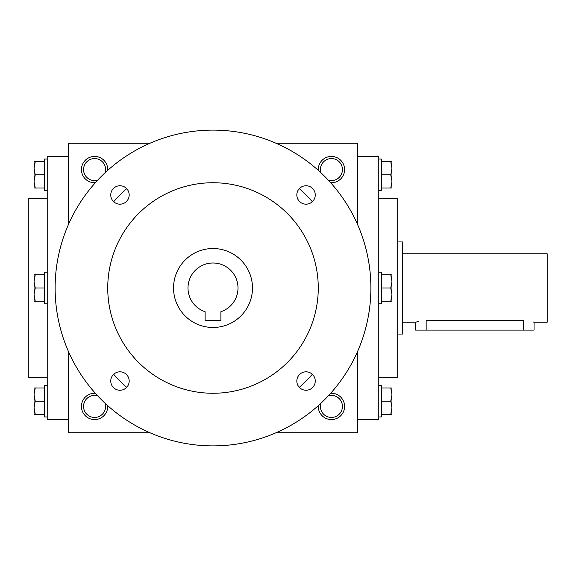 <?xml version="1.0" encoding="UTF-8"?>
<svg xmlns="http://www.w3.org/2000/svg" width="576" height="576" viewBox="0 0 576 576"><rect width="100%" height="100%" fill="white"/><g stroke="black" fill="none" stroke-linecap="round" stroke-linejoin="round"><path stroke-width="0.86" d="M320.839 172.678A11.023 11.023 0 0 1 329.861 158.674A11.023 11.023 0 0 1 342.439 169.582A11.023 11.023 0 0 1 328.327 180.158M149.904 143.266L68.27 143.266L68.27 224.899M68.27 351.101L68.27 432.734L149.904 432.734M357.732 224.899L357.732 143.266L276.106 143.266M276.106 432.734L357.732 432.734L357.732 351.101M318.283 170.338A13.154 13.154 0 0 1 331.042 156.434A13.154 13.154 0 0 1 344.578 169.582A13.154 13.154 0 0 1 330.667 182.722M107.719 170.338A13.154 13.154 0 0 0 94.961 156.434A13.154 13.154 0 0 0 81.432 169.582A13.154 13.154 0 0 0 95.342 182.722M330.667 393.278A13.154 13.154 0 0 1 344.578 406.418A13.154 13.154 0 0 1 331.042 419.566A13.154 13.154 0 0 1 318.283 405.662M95.342 393.278A13.154 13.154 0 0 0 81.432 406.418A13.154 13.154 0 0 0 94.961 419.566A13.154 13.154 0 0 0 107.719 405.662M378.785 377.467L397.21 377.467L397.21 198.533L378.785 198.533M357.732 419.573L378.785 419.573L378.785 156.427L357.732 156.427M68.27 419.573L47.218 419.573L47.218 156.427L68.27 156.427M47.218 377.467L28.8 377.467L28.8 198.533L47.218 198.533M97.682 395.842A11.023 11.023 0 0 0 83.563 406.418A11.023 11.023 0 0 0 96.149 417.326A11.023 11.023 0 0 0 105.163 403.322M328.327 395.842A11.023 11.023 0 0 1 342.439 406.418A11.023 11.023 0 0 1 329.861 417.326A11.023 11.023 0 0 1 320.839 403.322M105.163 172.678A11.023 11.023 0 0 0 96.149 158.674A11.023 11.023 0 0 0 83.563 169.582A11.023 11.023 0 0 0 97.682 180.158M220.896 320.364L205.106 320.364L205.106 311.717A24.998 24.998 0 0 1 192.816 273.254A24.998 24.998 0 0 1 233.194 273.254A24.998 24.998 0 0 1 220.896 311.717L220.896 320.364M113.688 374.299A131.573 131.573 0 0 0 126.706 387.317M299.304 387.317A131.573 131.573 0 0 0 312.322 374.299M312.322 201.701A131.573 131.573 0 0 0 299.304 188.683M126.706 188.683A131.573 131.573 0 0 0 113.688 201.701M55.116 288A157.889 157.889 0 0 0 291.946 424.735A157.889 157.889 0 0 0 291.946 151.265A157.889 157.889 0 0 0 55.116 288M107.741 288A105.257 105.257 0 0 0 265.63 379.159A105.257 105.257 0 0 0 265.63 196.841A105.257 105.257 0 0 0 107.741 288M110.758 194.962A9.209 9.209 0 0 0 124.574 202.939A9.209 9.209 0 0 0 124.574 186.984A9.209 9.209 0 0 0 110.758 194.962M296.827 194.962A9.209 9.209 0 0 0 310.644 202.939A9.209 9.209 0 0 0 310.644 186.984A9.209 9.209 0 0 0 296.827 194.962M110.758 381.038A9.209 9.209 0 0 0 124.574 389.016A9.209 9.209 0 0 0 124.574 373.061A9.209 9.209 0 0 0 110.758 381.038M296.827 381.038A9.209 9.209 0 0 0 310.644 389.016A9.209 9.209 0 0 0 310.644 373.061A9.209 9.209 0 0 0 296.827 381.038M173.534 288A39.47 39.47 0 0 0 232.74 322.186A39.47 39.47 0 0 0 232.74 253.814A39.47 39.47 0 0 0 173.534 288M35.237 387.994L34.063 394.574L35.237 401.155L34.063 407.729L34.063 387.994L44.59 387.994M44.59 401.155L35.237 401.155M34.063 414.31L34.063 407.729L35.237 414.31L34.063 414.31M47.218 416.945L44.59 416.945L44.59 385.366L47.218 385.366M44.59 414.31L35.237 414.31M35.237 274.846L34.063 281.419L35.237 288L34.063 294.581L34.063 274.846L44.59 274.846M44.59 288L35.237 288M34.063 301.154L34.063 294.581L35.237 301.154L34.063 301.154M47.218 303.79L44.59 303.79L44.59 272.21L47.218 272.21M44.59 301.154L35.237 301.154M35.237 161.69L34.063 168.271L35.237 174.845L34.063 181.426L34.063 161.69L44.59 161.69M44.59 174.845L35.237 174.845M34.063 188.006L34.063 181.426L35.237 188.006L34.063 188.006M47.218 190.634L44.59 190.634L44.59 159.055L47.218 159.055M44.59 188.006L35.237 188.006M390.766 414.31L391.946 407.729L390.766 401.155L391.946 394.574L391.946 414.31L381.42 414.31M381.42 401.155L390.766 401.155M391.946 387.994L391.946 394.574L390.766 387.994L391.946 387.994M378.785 385.366L381.42 385.366L381.42 416.945L378.785 416.945M381.42 387.994L390.766 387.994M390.766 301.154L391.946 294.581L390.766 288L391.946 281.419L391.946 301.154L381.42 301.154M381.42 288L390.766 288M391.946 274.846L391.946 281.419L390.766 274.846L391.946 274.846M378.785 272.21L381.42 272.21L381.42 303.79L378.785 303.79M381.42 274.846L390.766 274.846M390.766 188.006L391.946 181.426L390.766 174.845L391.946 168.271L391.946 188.006L381.42 188.006M381.42 174.845L390.766 174.845M391.946 161.69L391.946 168.271L390.766 161.69L391.946 161.69M378.785 159.055L381.42 159.055L381.42 190.634L378.785 190.634M381.42 161.69L390.766 161.69M402.466 253.793L547.2 253.793L547.2 322.207L534.046 322.207L534.046 330.106L415.627 330.106L415.627 322.207L418.709 321.386M426.154 330.106L426.154 320.551C412.567 322.358 412.567 322.358 426.154 320.551L523.519 320.551C537.098 322.358 537.098 322.358 523.519 320.551L523.519 330.106M533.261 321.977L533.837 322.15M397.21 241.949L402.466 241.949L402.466 334.051L397.21 334.051M415.627 322.207L402.466 322.207"/></g></svg>
